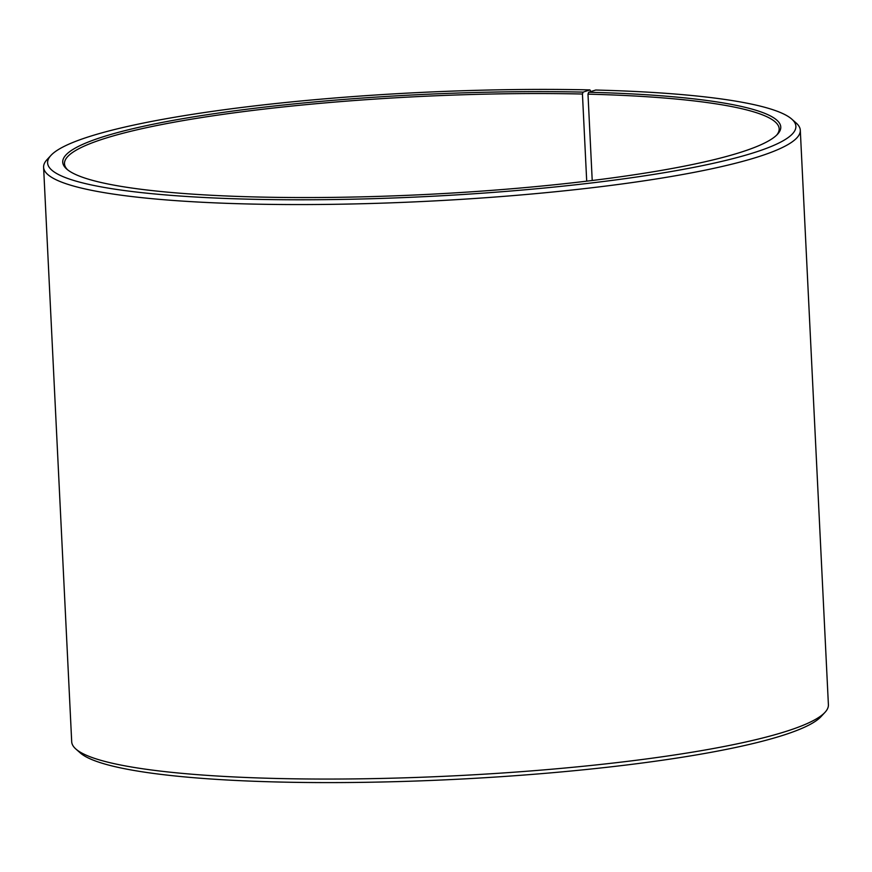 <?xml version="1.0" encoding="UTF-8"?>
<svg xmlns="http://www.w3.org/2000/svg" width="872" height="872" viewBox="0 0 872 872"><rect width="100%" height="100%" fill="white"/><g stroke="black" fill="none" stroke-linecap="round" stroke-linejoin="round"><path stroke-width="1.31" d="M776.701 135.084A357.76 49.791 -2.8 0 0 779.165 128.784A357.76 49.791 -2.8 0 0 587.99 94.154L592.219 180.493M590.9 91.549L589.919 89.903L583.117 92.116A359.438 50.02 -2.8 0 0 211.329 114.101A359.438 50.02 -2.8 0 0 66.643 168.994A359.438 50.02 -2.8 0 0 260.379 197.072A359.438 50.02 -2.8 0 0 777.541 134.234A359.438 50.02 -2.8 0 0 588.687 92.247L587.99 94.154M589.919 89.903A374.589 52.135 -2.8 0 0 50.958 155.39A374.589 52.135 -2.8 0 0 253.578 199.285A374.589 52.135 -2.8 0 0 641.029 176.362A374.589 52.135 -2.8 0 0 791.82 119.159A374.589 52.135 -2.8 0 0 595.729 90.034L588.687 92.247M50.958 155.39L46.99 159.674A378.808 52.723 -2.8 0 0 43.6 167.261A378.808 52.723 -2.8 0 0 251.888 204.059A378.808 52.723 -2.8 0 0 800.3 130.244A378.808 52.723 -2.8 0 0 796.191 123.028L791.82 119.159M43.6 167.261L71.7 741.756A378.808 52.723 -2.8 0 0 75.809 748.972A378.808 52.723 -2.8 0 0 279.988 778.554A378.808 52.723 -2.8 0 0 825.01 712.326A378.808 52.723 -2.8 0 0 828.4 704.74L800.3 130.244M75.809 748.972L80.18 752.841A374.589 52.135 -2.8 0 0 282.081 782.097A374.589 52.135 -2.8 0 0 821.043 716.61L825.01 712.326M583.117 92.116L582.442 94.023A357.76 49.791 -2.8 0 0 64.495 163.729A357.76 49.791 -2.8 0 0 67.558 169.768M582.442 94.023L586.703 181.158"/></g></svg>
